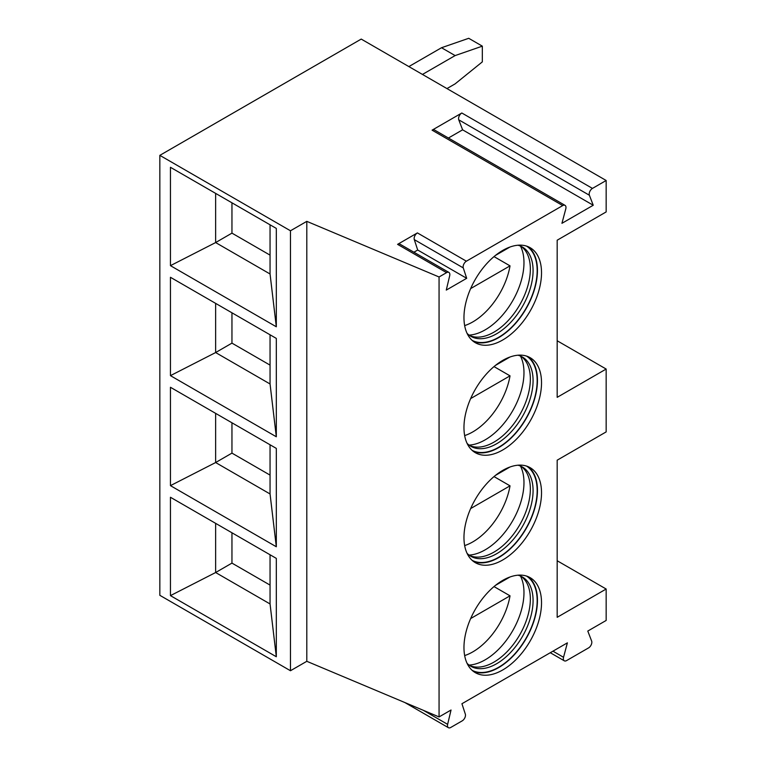 <?xml version="1.0" encoding="UTF-8"?>
<svg xmlns="http://www.w3.org/2000/svg" width="766" height="766" viewBox="0 0 766 766"><rect width="100%" height="100%" fill="white"/><g stroke="black" fill="none" stroke-linecap="round" stroke-linejoin="round"><path stroke-width="1.15" d="M159.835 155.354L159.835 595.316L290.467 670.738L306.802 661.307L439.062 716.928L451.04 710.015L447.631 724.358A4.615 2.662 120 0 0 448.436 727.7A4.615 2.662 120 0 0 450.743 727.47L462.224 720.844A4.615 2.662 120 0 0 465.335 714.132L461.927 703.734L567.386 642.846L563.537 657.295A4.615 2.662 120 0 0 564.293 660.809A4.615 2.662 120 0 0 566.601 660.579L588.575 647.892A4.615 2.662 120 0 0 591.639 641.065L587.79 631.06L606.165 620.45L606.165 589.025L557.179 617.31L557.179 460.184L606.165 431.9L606.165 369.049L557.179 397.334L557.179 240.208L606.165 211.923L606.165 180.498L361.226 39.085L159.835 155.354L290.467 230.777L306.802 221.355L439.062 276.976L446.568 272.639A4.615 2.662 120 0 1 448.886 272.409A4.615 2.662 120 0 1 449.68 275.76L446.272 290.094L466.685 278.307L463.277 267.909L414.291 239.624A4.615 2.662 120 0 1 417.403 232.912L397.583 244.354L446.568 272.639M439.062 716.928L439.062 276.976M417.403 232.912L466.389 261.196A4.615 2.662 120 0 0 463.277 267.909M466.389 261.196L562.723 205.575A4.615 2.662 120 0 1 565.03 205.355A4.615 2.662 120 0 1 565.787 208.869L561.938 223.318L593.238 205.25L589.389 195.244L458.757 119.822A4.615 2.662 -60 0 1 461.821 112.995L592.453 188.407A4.615 2.662 120 0 0 589.389 195.244M592.453 188.407L606.165 180.498M463.966 427.581A54.846 31.665 -60 0 1 487.904 372.381A54.846 31.665 -60 0 1 530.168 357.693A54.846 31.665 -60 0 1 541.524 382.799A54.846 31.665 -60 0 1 517.586 437.989A54.846 31.665 -60 0 1 475.322 452.687A54.846 31.665 -60 0 1 463.966 427.581M463.966 537.569A54.846 31.665 -60 0 1 487.904 482.379A54.846 31.665 -60 0 1 530.168 467.681A54.846 31.665 -60 0 1 541.524 492.787A54.846 31.665 -60 0 1 517.586 547.987A54.846 31.665 -60 0 1 475.322 562.675A54.846 31.665 -60 0 1 463.966 537.569M463.966 647.557A54.846 31.665 -60 0 1 487.904 592.367A54.846 31.665 -60 0 1 530.168 577.669A54.846 31.665 -60 0 1 541.524 602.775A54.846 31.665 -60 0 1 517.586 657.975A54.846 31.665 -60 0 1 475.322 672.663A54.846 31.665 -60 0 1 463.966 647.557M463.966 317.593A54.846 31.665 -60 0 1 487.904 262.393A54.846 31.665 -60 0 1 530.168 247.705A54.846 31.665 -60 0 1 541.524 272.811A54.846 31.665 -60 0 1 517.586 328.001A54.846 31.665 -60 0 1 475.322 342.699A54.846 31.665 -60 0 1 463.966 317.593M528.061 246.662A54.846 31.665 -60 0 1 537.454 270.455A54.846 31.665 120 0 1 514.838 324.229A54.846 31.665 120 0 1 473.369 341.387M472.115 340.353A54.434 31.425 120 0 0 513.833 324.956A54.434 31.425 120 0 0 537.167 270.628A54.434 31.425 -60 0 0 526.539 246.097M467.069 333.354A51.542 29.759 120 0 0 470.86 336.312A51.542 29.759 120 0 0 510.587 322.505A51.542 29.759 120 0 0 533.079 270.628A51.542 29.759 -60 0 0 522.402 247.025A51.542 29.759 -60 0 0 517.95 245.225M521.004 246.307A51.542 29.759 -60 0 1 524.088 249.084A51.542 29.759 -60 0 1 530.35 269.048A51.542 29.759 120 0 1 510.989 317.402A51.542 29.759 120 0 1 473.474 336.743A51.542 29.759 120 0 1 469.529 335.46M469.051 335.106A54.846 31.665 120 0 0 523.973 262.681A54.846 31.665 -60 0 0 520.459 246.058M494.013 256.61L510.022 265.859A53.879 31.109 120 0 1 472.814 321.911A53.879 31.109 120 0 1 464.656 325.598M470.65 288.59L510.022 265.859M509.984 247.025L495.516 255.384M528.061 356.65A54.846 31.665 -60 0 1 537.454 380.443A54.846 31.665 120 0 1 514.838 434.217A54.846 31.665 120 0 1 473.369 451.385M472.115 450.341A54.434 31.425 120 0 0 513.833 434.944A54.434 31.425 120 0 0 537.167 380.616A54.434 31.425 -60 0 0 526.539 356.085M467.069 443.351A51.542 29.759 120 0 0 470.86 446.3A51.542 29.759 120 0 0 510.587 432.493A51.542 29.759 120 0 0 533.079 380.616A51.542 29.759 -60 0 0 522.402 357.023A51.542 29.759 -60 0 0 517.95 355.213M521.004 356.295A51.542 29.759 -60 0 1 524.088 359.072A51.542 29.759 -60 0 1 530.35 379.036A51.542 29.759 120 0 1 510.989 427.39A51.542 29.759 120 0 1 473.474 446.731A51.542 29.759 120 0 1 469.529 445.448M469.051 445.094A54.846 31.665 120 0 0 523.973 372.669A54.846 31.665 -60 0 0 520.459 356.056M494.013 366.598L510.022 375.847A53.879 31.109 120 0 1 472.814 431.9A53.879 31.109 120 0 1 464.656 435.586M509.984 357.013L495.516 365.372M470.65 398.579L510.022 375.847M528.061 466.638A54.846 31.665 -60 0 1 537.454 490.441A54.846 31.665 120 0 1 514.838 544.205A54.846 31.665 120 0 1 473.369 561.373M472.115 560.329A54.434 31.425 120 0 0 513.833 544.932A54.434 31.425 120 0 0 537.167 490.604A54.434 31.425 -60 0 0 526.539 466.073M467.069 553.339A51.542 29.759 120 0 0 470.86 556.288A51.542 29.759 120 0 0 510.587 542.481A51.542 29.759 120 0 0 533.079 490.604A51.542 29.759 -60 0 0 522.402 467.011A51.542 29.759 -60 0 0 517.95 465.201M521.004 466.283A51.542 29.759 -60 0 1 524.088 469.06A51.542 29.759 -60 0 1 530.35 489.024A51.542 29.759 120 0 1 510.989 537.378A51.542 29.759 120 0 1 473.474 556.719A51.542 29.759 120 0 1 469.529 555.436M469.051 555.082A54.846 31.665 120 0 0 523.973 482.657A54.846 31.665 -60 0 0 520.459 466.044M494.013 476.586L510.022 485.835A53.879 31.109 120 0 1 472.814 541.888A53.879 31.109 120 0 1 464.656 545.583M509.984 467.001L495.516 475.36M470.65 508.567L510.022 485.835M528.061 576.626A54.846 31.665 -60 0 1 537.454 600.429A54.846 31.665 120 0 1 514.838 654.193A54.846 31.665 120 0 1 473.369 671.361M472.115 670.317A54.434 31.425 120 0 0 513.833 654.92A54.434 31.425 120 0 0 537.167 600.592A54.434 31.425 -60 0 0 526.539 576.07M467.069 663.327A51.542 29.759 120 0 0 470.86 666.276A51.542 29.759 120 0 0 510.587 652.469A51.542 29.759 120 0 0 533.079 600.592A51.542 29.759 -60 0 0 522.402 576.999A51.542 29.759 -60 0 0 517.95 575.189M521.004 576.271A51.542 29.759 -60 0 1 524.088 579.048A51.542 29.759 -60 0 1 530.35 599.022A51.542 29.759 120 0 1 510.989 647.366A51.542 29.759 120 0 1 473.474 666.717A51.542 29.759 120 0 1 469.529 665.424M469.051 665.07A54.846 31.665 120 0 0 523.973 592.645A54.846 31.665 -60 0 0 520.459 576.032M494.013 586.584L510.022 595.824A53.879 31.109 120 0 1 472.814 651.876A53.879 31.109 120 0 1 464.656 655.572M509.984 576.999L495.516 585.348M470.65 618.555L510.022 595.824M557.179 340.765L606.165 369.049M606.165 589.025L557.179 560.75M446.961 88.578L455.119 83.867L482.331 61.874L482.331 46.152L468.725 38.3L441.513 47.731L408.853 66.585M482.331 46.152L455.119 55.583L422.459 74.436M441.513 47.731L455.119 55.583M565.03 205.355L434.399 129.933A4.615 2.662 -60 0 0 432.091 130.163L461.821 112.995M413.908 252.215L417.7 250.022L414.291 239.624M448.886 272.409L399.89 244.124A4.615 2.662 120 0 0 397.583 244.354M466.685 278.307L417.7 250.022M306.802 661.307L306.802 221.355M290.467 670.738L290.467 230.777M170.454 167.304L276.315 228.421L276.315 326.785L170.454 265.658L170.454 167.304M170.454 277.292L276.315 338.409L276.315 436.773L170.454 375.646L170.454 277.292M170.454 387.28L276.315 448.397L276.315 546.761L170.454 485.644L170.454 387.28M170.454 497.268L276.315 558.385L276.315 656.749L170.454 595.632L170.454 497.268M270.053 224.811L270.053 273.989L276.315 326.785M270.053 273.989L215.629 242.563L170.454 265.658M231.954 202.808L231.954 233.132L215.629 242.563L215.629 193.386M231.954 233.132L270.053 255.135M270.053 334.799L270.053 383.977L215.629 352.551L170.454 375.646M231.954 312.796L231.954 343.13L215.629 352.551L215.629 303.374M270.053 383.977L276.315 436.773M231.954 343.13L270.053 365.123M270.053 444.787L270.053 493.965L215.629 462.54L170.454 485.644M231.954 422.784L231.954 453.118L215.629 462.54L215.629 413.362M270.053 493.965L276.315 546.761M231.954 453.118L270.053 475.111M270.053 554.775L270.053 603.953L215.629 572.528L170.454 595.632M231.954 532.782L231.954 563.106L215.629 572.528L215.629 523.35M270.053 603.953L276.315 656.749M231.954 563.106L270.053 585.1M593.238 205.25L462.607 129.827L458.757 119.822M448.407 138.024L462.607 129.827M447.631 724.358L423.263 710.283M432.091 130.163L562.723 205.575M563.537 657.295L552.947 651.177M404.879 702.556L448.436 727.7M550.285 652.718L564.293 660.809"/></g></svg>
